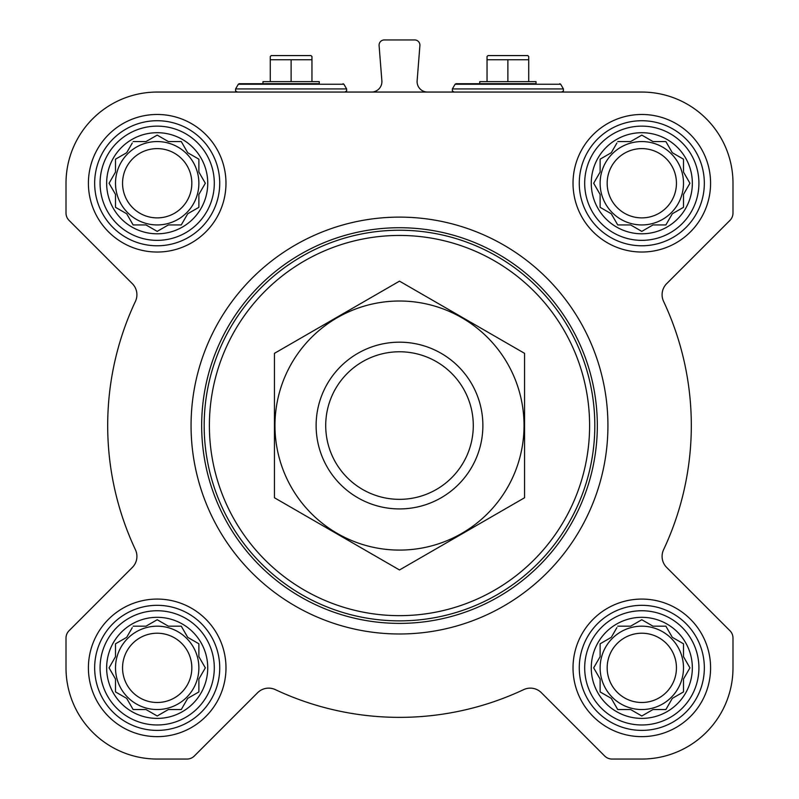 <?xml version="1.0" encoding="UTF-8"?>
<svg xmlns="http://www.w3.org/2000/svg" width="799" height="799" viewBox="0 0 799 799"><rect width="100%" height="100%" fill="white"/><g stroke="black" fill="none" stroke-linecap="round" stroke-linejoin="round"><path stroke-width="1.2" d="M641.807 92.055L157.193 92.055A91.186 91.186 0 0 0 66.007 183.251L66.007 213.023A10.417 10.417 0 0 0 69.054 220.384L132.334 283.675A15.63 15.63 0 0 1 135.43 301.373A291.805 291.805 0 0 0 135.43 549.732A15.63 15.63 0 0 1 132.334 567.44L69.054 630.721A10.417 10.417 0 0 0 66.007 638.091L66.007 667.864A91.186 91.186 0 0 0 157.193 759.05L186.966 759.05A10.417 10.417 0 0 0 194.337 755.994L257.618 692.713A15.63 15.63 0 0 1 275.325 689.627A291.805 291.805 0 0 0 523.675 689.627A15.63 15.63 0 0 1 541.382 692.713L604.663 755.994A10.417 10.417 0 0 0 612.034 759.05L641.807 759.05A91.186 91.186 0 0 0 732.993 667.864L732.993 638.091A10.417 10.417 0 0 0 729.946 630.721L666.666 567.44A15.63 15.63 0 0 1 663.569 549.732A291.805 291.805 0 0 0 663.569 301.373A15.63 15.63 0 0 1 666.666 283.675L729.946 220.384A10.417 10.417 0 0 0 732.993 213.023L732.993 183.251A91.186 91.186 0 0 0 641.807 92.055M617.737 626.176L630.631 626.176L641.807 619.724L652.973 626.176L665.877 626.176L672.319 637.342L683.495 643.794L683.495 656.688L689.937 667.864L683.495 679.03L683.495 691.924L672.319 698.376L665.877 709.542L652.973 709.542L641.807 715.994L630.631 709.542L617.737 709.542L611.285 698.376L600.119 691.924L600.119 679.03L593.667 667.864L600.119 656.688L600.119 643.794L611.285 637.342L616.878 627.654M591.26 667.864A50.547 50.547 0 0 1 667.075 624.089A50.547 50.547 0 0 1 667.075 711.629A50.547 50.547 0 0 1 591.26 667.864M133.123 626.176L146.027 626.176L157.193 619.724L168.369 626.176L181.263 626.176L187.715 637.342L198.881 643.794L198.881 656.688L205.333 667.864L198.881 679.03L198.881 691.924L187.715 698.376L181.263 709.542L168.369 709.542L157.193 715.994L146.027 709.542L133.123 709.542L126.681 698.376L115.505 691.924L115.505 679.03L109.064 667.864L115.505 656.688L115.505 643.794L126.681 637.342L132.274 627.654M106.647 667.864A50.547 50.547 0 0 1 182.472 624.089A50.547 50.547 0 0 1 182.472 711.629A50.547 50.547 0 0 1 106.647 667.864M133.123 141.563L146.027 141.563L157.193 135.111L168.369 141.563L181.263 141.563L187.715 152.729L198.881 159.181L198.881 172.075L205.333 183.251L198.881 194.417L198.881 207.321L187.715 213.762L181.263 224.938L168.369 224.938L157.193 231.38L146.027 224.938L133.123 224.938L126.681 213.762L115.505 207.321L115.505 194.417L109.064 183.251L115.505 172.075L115.505 159.181L126.681 152.729L132.274 143.041M106.647 183.251A50.547 50.547 0 0 1 182.472 139.475A50.547 50.547 0 0 1 182.472 227.026A50.547 50.547 0 0 1 106.647 183.251M617.737 141.563L630.631 141.563L641.807 135.111L652.973 141.563L665.877 141.563L672.319 152.729L683.495 159.181L683.495 172.075L689.937 183.251L683.495 194.417L683.495 207.321L672.319 213.762L665.877 224.938L652.973 224.938L641.807 231.38L630.631 224.938L617.737 224.938L611.285 213.762L600.119 207.321L600.119 194.417L593.667 183.251L600.119 172.075L600.119 159.181L611.285 152.729L616.878 143.041M591.26 183.251A50.547 50.547 0 0 1 667.075 139.475A50.547 50.547 0 0 1 667.075 227.026A50.547 50.547 0 0 1 591.26 183.251M371.485 92.055A10.417 10.417 0 0 0 381.872 80.819L379.096 45.573A5.213 5.213 0 0 1 384.289 39.95L414.711 39.95A5.213 5.213 0 0 1 419.904 45.573L417.128 80.819A10.417 10.417 0 0 0 427.515 92.055M88.409 183.251A68.784 68.784 0 0 1 191.59 123.685A68.784 68.784 0 0 1 191.59 242.816A68.784 68.784 0 0 1 88.409 183.251M88.409 667.864A68.784 68.784 0 0 1 191.59 608.289A68.784 68.784 0 0 1 191.59 727.43A68.784 68.784 0 0 1 88.409 667.864M573.023 667.864A68.784 68.784 0 0 1 676.194 608.289A68.784 68.784 0 0 1 676.194 727.43A68.784 68.784 0 0 1 573.023 667.864M573.023 183.251A68.784 68.784 0 0 1 676.194 123.685A68.784 68.784 0 0 1 676.194 242.816A68.784 68.784 0 0 1 573.023 183.251M209.388 425.557A190.112 190.112 0 0 1 494.551 260.913A190.112 190.112 0 0 1 494.551 590.191A190.112 190.112 0 0 1 209.388 425.557M204.174 425.557A195.326 195.326 0 0 1 497.158 256.399A195.326 195.326 0 0 1 497.158 594.706A195.326 195.326 0 0 1 204.174 425.557M201.668 425.557A197.832 197.832 0 0 1 498.416 254.232A197.832 197.832 0 0 1 498.416 596.883A197.832 197.832 0 0 1 201.668 425.557M191.061 425.557A208.439 208.439 0 0 1 503.72 245.043A208.439 208.439 0 0 1 503.72 606.061A208.439 208.439 0 0 1 191.061 425.557M319.25 83.725L239.211 83.725L319.25 83.725L319.25 81.638L262.971 81.638L262.971 83.725M270.272 59.745L270.272 56.519L271.211 55.58L311.021 55.58L311.96 56.519L311.96 59.745L270.272 59.745L270.272 81.638M311.96 81.638L311.96 59.745M291.116 81.638L291.116 59.745M584.688 183.251A57.119 57.119 0 0 1 670.361 133.783A57.119 57.119 0 0 1 670.361 232.709A57.119 57.119 0 0 1 584.688 183.251M579.275 183.251A62.532 62.532 0 0 1 673.068 129.098A62.532 62.532 0 0 1 673.068 237.403A62.532 62.532 0 0 1 579.275 183.251M100.075 183.251A57.119 57.119 0 0 1 185.748 133.783A57.119 57.119 0 0 1 185.748 232.709A57.119 57.119 0 0 1 100.075 183.251M94.662 183.251A62.532 62.532 0 0 1 188.464 129.098A62.532 62.532 0 0 1 188.464 237.403A62.532 62.532 0 0 1 94.662 183.251M100.075 667.864A57.119 57.119 0 0 1 185.748 618.396A57.119 57.119 0 0 1 185.748 717.322A57.119 57.119 0 0 1 100.075 667.864M94.662 667.864A62.532 62.532 0 0 1 188.464 613.702A62.532 62.532 0 0 1 188.464 722.016A62.532 62.532 0 0 1 94.662 667.864M584.688 667.864A57.119 57.119 0 0 1 670.361 618.396A57.119 57.119 0 0 1 670.361 717.322A57.119 57.119 0 0 1 584.688 667.864M579.275 667.864A62.532 62.532 0 0 1 673.068 613.702A62.532 62.532 0 0 1 673.068 722.016A62.532 62.532 0 0 1 579.275 667.864M600.119 159.181L600.119 172.075L599.26 173.553M599.26 192.939L600.119 194.417M600.119 207.321L601.597 208.169M616.878 223.45L617.737 224.938L630.631 224.938L632.119 225.787M651.495 225.787L652.973 224.938M665.877 224.938L666.726 223.45M682.006 208.169L683.495 207.321L683.495 194.417M689.088 184.729L689.937 183.251M684.344 173.553L683.495 172.075M683.495 159.181L682.006 158.322M666.726 143.041L665.877 141.563L652.973 141.563L651.495 140.704M632.119 140.704L630.631 141.563M611.285 152.729L609.807 153.588M683.495 183.251A41.688 41.688 0 0 0 641.807 141.563A41.688 41.688 0 0 0 600.119 183.251A41.688 41.688 0 0 0 641.807 224.938A41.688 41.688 0 0 0 683.495 183.251M607.17 183.251A34.637 34.637 0 0 1 659.125 153.248A34.637 34.637 0 0 1 659.125 213.243A34.637 34.637 0 0 1 607.17 183.251M115.505 159.181L115.505 172.075L114.656 173.553M114.656 192.939L115.505 194.417M115.505 207.321L116.994 208.169M132.274 223.45L133.123 224.938L146.027 224.938L147.505 225.787M166.881 225.787L168.369 224.938M181.263 224.938L182.122 223.45M197.403 208.169L198.881 207.321L198.881 194.417M204.474 184.729L205.333 183.251M199.74 173.553L198.881 172.075M198.881 159.181L197.403 158.322M182.122 143.041L181.263 141.563L168.369 141.563L166.881 140.704M147.505 140.704L146.027 141.563M126.681 152.729L125.203 153.588M198.881 183.251A41.688 41.688 0 0 0 157.193 141.563A41.688 41.688 0 0 0 115.505 183.251A41.688 41.688 0 0 0 157.193 224.938A41.688 41.688 0 0 0 198.881 183.251M115.505 643.794L115.505 656.688L114.656 658.166M114.656 677.552L115.505 679.03M115.505 691.924L116.994 692.783M132.274 708.064L133.123 709.542L146.027 709.542L147.505 710.401M166.881 710.401L168.369 709.542M181.263 709.542L182.122 708.064M197.403 692.783L198.881 691.924L198.881 679.03L199.74 677.552M205.333 667.864L204.474 666.376M198.881 643.794L197.403 642.935M182.122 627.654L181.263 626.176L168.369 626.176L166.881 625.317M147.505 625.317L146.027 626.176M126.681 637.342L125.203 638.201M198.881 667.864A41.688 41.688 0 0 0 157.193 626.176A41.688 41.688 0 0 0 115.505 667.864A41.688 41.688 0 0 0 157.193 709.542A41.688 41.688 0 0 0 198.881 667.864M600.119 643.794L600.119 656.688L599.26 658.166M599.26 677.552L600.119 679.03M600.119 691.924L601.597 692.783M616.878 708.064L617.737 709.542L630.631 709.542L632.119 710.401M651.495 710.401L652.973 709.542M665.877 709.542L666.726 708.064M682.006 692.783L683.495 691.924L683.495 679.03L684.344 677.552M689.937 667.864L689.088 666.376M683.495 643.794L682.006 642.935M666.726 627.654L665.877 626.176L652.973 626.176L651.495 625.317M632.119 625.317L630.631 626.176M611.285 637.342L609.807 638.201M683.495 667.864A41.688 41.688 0 0 0 641.807 626.176A41.688 41.688 0 0 0 600.119 667.864A41.688 41.688 0 0 0 641.807 709.542A41.688 41.688 0 0 0 683.495 667.864M122.557 183.251A34.637 34.637 0 0 1 174.512 153.248A34.637 34.637 0 0 1 174.512 213.243A34.637 34.637 0 0 1 122.557 183.251M122.557 667.864A34.637 34.637 0 0 1 174.512 637.862A34.637 34.637 0 0 1 174.512 697.857A34.637 34.637 0 0 1 122.557 667.864M607.17 667.864A34.637 34.637 0 0 1 659.125 637.862A34.637 34.637 0 0 1 659.125 697.857A34.637 34.637 0 0 1 607.17 667.864M536.029 83.725L455.979 83.725L536.029 83.725L536.029 81.638L479.75 81.638L479.75 83.725M487.04 59.745L487.04 56.519L487.979 55.58L527.789 55.58L528.728 56.519L528.728 59.745L487.04 59.745L487.04 81.638M528.728 81.638L528.728 59.745M507.884 81.638L507.884 59.745M325.712 425.557A73.788 73.788 0 0 1 436.394 361.657A73.788 73.788 0 0 1 436.394 489.457A73.788 73.788 0 0 1 325.712 425.557M316.124 425.557A83.376 83.376 0 0 1 441.188 353.348A83.376 83.376 0 0 1 441.188 497.757A83.376 83.376 0 0 1 316.124 425.557M274.437 353.348L274.437 497.757L399.5 569.967L524.563 497.757L524.563 353.348L399.5 281.148L274.437 353.348M399.5 550.092A124.544 124.544 0 0 0 507.355 363.285A124.544 124.544 0 0 0 291.645 363.285A124.544 124.544 0 0 0 399.5 550.092M343.021 83.725L343.92 84.245L238.312 84.245L239.211 83.725M343.92 84.245L346.626 88.929L235.595 88.929L235.585 90.996L237.403 92.055M559.789 83.725L560.688 84.245L455.08 84.245L455.979 83.725M560.688 84.245L563.405 88.929L452.374 88.929L452.364 90.996L454.172 92.055M238.312 84.245L235.595 88.929M346.626 88.929L346.636 90.996L344.818 92.055M455.08 84.245L452.374 88.929M563.405 88.929L563.415 90.996L561.597 92.055"/></g></svg>
